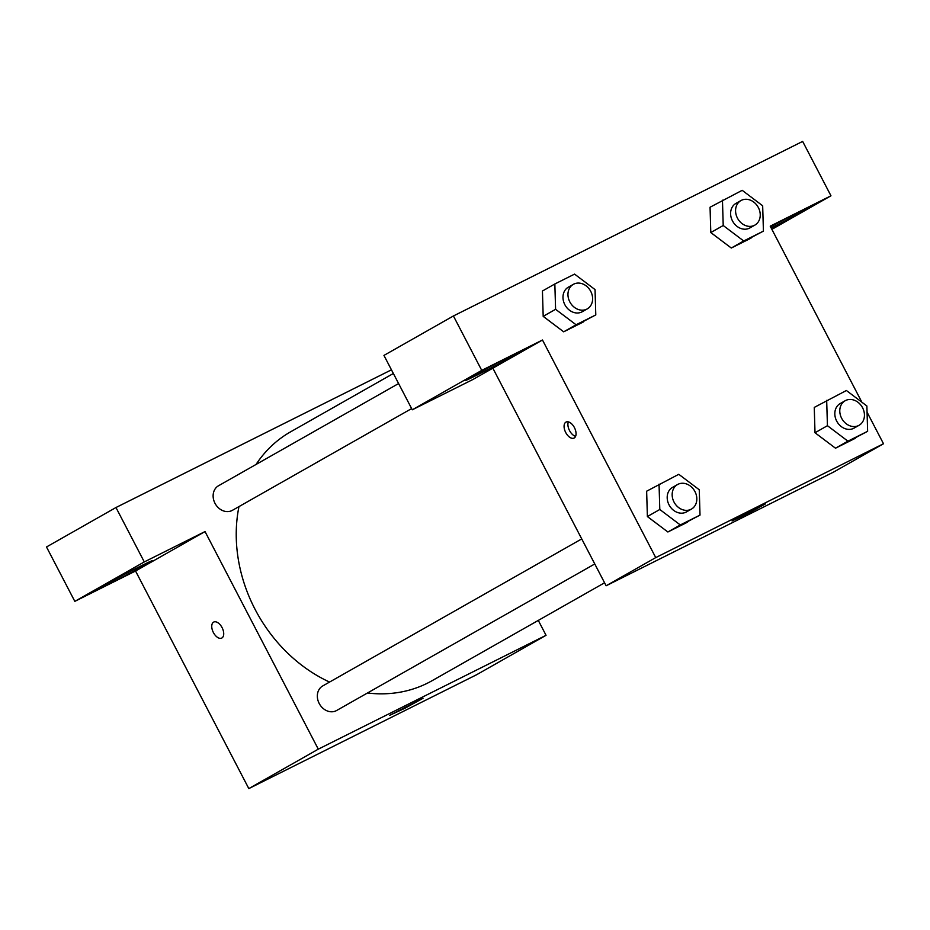 <?xml version="1.0" encoding="UTF-8"?>
<svg xmlns="http://www.w3.org/2000/svg" width="930" height="930" viewBox="0 0 930 930"><rect width="100%" height="100%" fill="white"/><g stroke="black" fill="none" stroke-linecap="round" stroke-linejoin="round"><path stroke-width="1.4" d="M538.296 620.403L546.05 635.306L476.579 674.75L248.822 788.594L135.548 571.008L74.819 601.361L46.5 546.968L115.971 507.524L391.449 369.826M221.863 638.003A8.951 4.987 63.4 0 1 221.724 638.073A8.951 4.987 63.4 0 1 213.272 632.295A8.951 4.987 63.4 0 1 213.726 622.065A8.951 4.987 63.4 0 1 222.131 627.715A8.951 4.987 63.4 0 1 221.863 638.003M546.05 635.306L318.293 749.162L205.03 531.565L135.548 571.008M318.293 749.162L248.822 788.594M398.598 383.544L218.492 485.774A14.113 11.706 60.4 0 0 215.283 503.827A14.113 11.706 60.4 0 0 232.43 510.314L411.63 408.584M74.819 601.361L144.29 561.929L115.971 507.524M144.29 561.929L205.03 531.565M581.727 538.912L322.71 685.956A14.113 11.706 60.4 0 0 319.49 704.01A14.113 11.706 60.4 0 0 336.637 710.497L594.77 563.964M393.367 373.488L290.718 431.764A143.139 118.773 60.4 0 0 256.041 464.454M238.964 506.606A143.139 118.773 60.4 0 0 329.569 682.062M367.478 692.99A143.139 118.773 60.4 0 0 432.043 680.725L604.57 582.784M389.693 715.321L423.022 698.29L405.108 708.172L389.693 715.321M110.147 583.366A30.678 0.744 -27.5 0 1 97.824 589.085A30.678 0.744 -27.5 0 1 124.69 574.252A30.678 0.744 -27.5 0 1 152.241 560.755A30.678 0.744 -27.5 0 1 138.14 568.846A30.678 0.744 -27.5 0 1 110.147 583.366M213.737 622.065A8.951 4.987 -116.6 0 0 213.272 632.295A8.951 4.987 -116.6 0 0 221.735 638.073M867.062 412.176L883.5 443.75L833.873 471.917L606.128 585.772L492.853 368.175L472.998 379.452L412.269 409.805L481.74 370.373L542.481 340.008L492.853 368.175M412.269 409.805L383.95 355.411L453.422 315.968L802.648 141.407L830.967 195.8L770.226 226.164L861.866 402.19M477.369 374.906A30.678 0.744 -27.5 0 1 465.047 380.614A30.678 0.744 -27.5 0 1 491.912 365.792A30.678 0.744 -27.5 0 1 519.463 352.296A30.678 0.744 -27.5 0 1 505.362 360.387A30.678 0.744 -27.5 0 1 477.369 374.906M770.552 226.769A30.678 0.744 -27.5 0 1 807.949 208.088A30.678 0.744 -27.5 0 1 771.191 228.013M771.888 229.338L830.967 195.8M481.74 370.373L453.422 315.968M595.793 314.91L576.077 324.768L555.594 309.306L554.838 283.976L574.566 274.118L595.037 289.579L595.793 314.91L563.673 331.812L543.178 316.374M700.011 515.092L667.88 531.995L647.385 516.557L646.641 491.203L678.772 474.3L699.255 489.761L700.011 515.092L680.283 524.95L659.8 509.489L659.044 484.158M867.632 431.299L835.5 448.202L815.006 432.764L814.262 407.41L846.393 390.507L866.876 405.98L867.632 431.299L847.916 441.169L827.433 425.696L826.677 400.365M763.425 231.117L731.294 248.019L710.799 232.581L710.055 207.227L742.187 190.325L762.67 205.786L763.425 231.117L743.698 240.975L723.215 225.513L722.459 200.183M883.5 443.75L655.743 557.605L542.481 340.008M732.108 520.94L765.425 503.909L747.522 513.79L732.108 520.94M655.743 557.605L606.128 585.772M574.194 437.984A8.951 4.987 63.4 0 1 574.066 438.053A8.951 4.987 63.4 0 1 565.603 432.287A8.951 4.987 63.4 0 1 566.068 422.057A8.951 4.987 63.4 0 1 574.473 427.707A8.951 4.987 63.4 0 1 574.194 437.984M568.37 421.871A8.951 4.987 -116.6 0 0 569.427 430.369A8.951 4.987 -116.6 0 0 575.589 436.333M845.149 400.749L840.185 403.562A14.113 11.706 60.4 0 0 836.977 421.616A14.113 11.706 60.4 0 0 854.124 428.102L859.076 425.289A14.113 11.706 60.4 0 0 862.587 407.782A14.113 11.706 60.4 0 0 845.149 400.749A14.113 11.706 60.4 0 0 841.929 418.802A14.113 11.706 60.4 0 0 859.076 425.289M827.433 425.696L815.017 432.741L835.5 448.202L855.228 438.344M847.916 441.169L835.5 448.202M677.528 484.542L672.564 487.355A14.113 11.706 60.4 0 0 669.344 505.409A14.113 11.706 60.4 0 0 686.491 511.895L691.455 509.082A14.113 11.706 60.4 0 0 694.966 491.575A14.113 11.706 60.4 0 0 677.528 484.542A14.113 11.706 60.4 0 0 674.308 502.584A14.113 11.706 60.4 0 0 691.455 509.082M659.8 509.489L647.396 516.534L667.88 531.995L687.607 522.137M680.283 524.95L667.88 531.995M740.943 200.566L735.979 203.379A14.113 11.706 60.4 0 0 732.759 221.433A14.113 11.706 60.4 0 0 749.906 227.92L754.869 225.107A14.113 11.706 60.4 0 0 758.38 207.599A14.113 11.706 60.4 0 0 740.943 200.566A14.113 11.706 60.4 0 0 737.723 218.608A14.113 11.706 60.4 0 0 754.869 225.107M723.215 225.513L710.811 232.547L731.294 248.019L751.022 238.161M743.698 240.975L731.294 248.019M573.31 284.359L568.346 287.172A14.113 11.706 60.4 0 0 565.138 305.226A14.113 11.706 60.4 0 0 582.285 311.713L587.249 308.9A14.113 11.706 60.4 0 0 590.759 291.392A14.113 11.706 60.4 0 0 573.31 284.359A14.113 11.706 60.4 0 0 570.102 302.401A14.113 11.706 60.4 0 0 587.249 308.9M555.594 309.306L543.19 316.34L542.434 291.02L554.838 283.976M583.389 321.954L563.673 331.812L543.19 316.34M576.077 324.768L563.673 331.812"/></g></svg>
